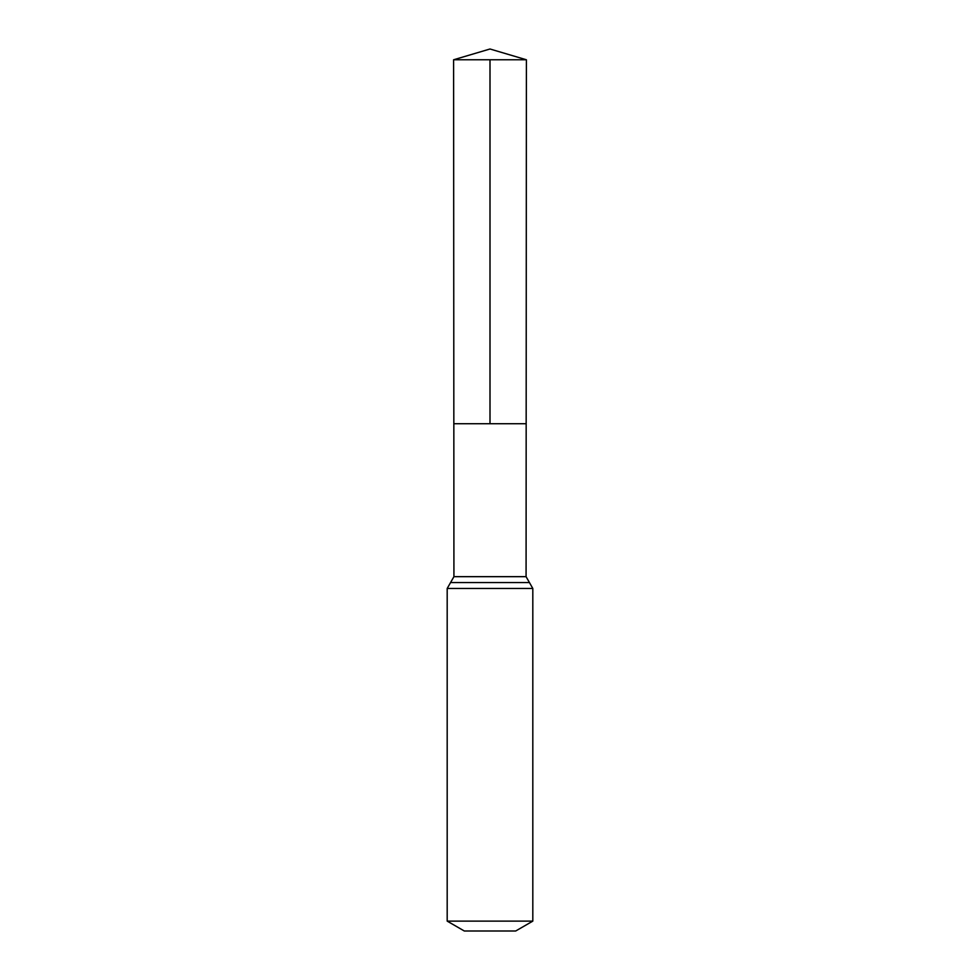 <?xml version="1.0" encoding="UTF-8"?>
<svg xmlns="http://www.w3.org/2000/svg" width="980" height="980" viewBox="0 0 980 980"><rect width="100%" height="100%" fill="white"/><g stroke="black" fill="none" stroke-linecap="round" stroke-linejoin="round"><path stroke-width="1.47" d="M447.186 921.114L532.814 921.114L515.688 931L464.312 931L447.186 921.114L447.186 588.478L453.924 576.669L526.076 576.669L526.395 59.768L453.605 59.768L490 49L526.395 59.768M453.924 576.669L453.838 423.728L526.162 423.728L453.838 423.728L453.605 59.768M532.814 921.114L532.814 588.478L526.076 576.669M490 59.768L490 423.728L526.162 423.728L526.395 59.768L490 49M447.186 588.478L532.814 588.478M450.555 582.573L529.445 582.573"/></g></svg>
